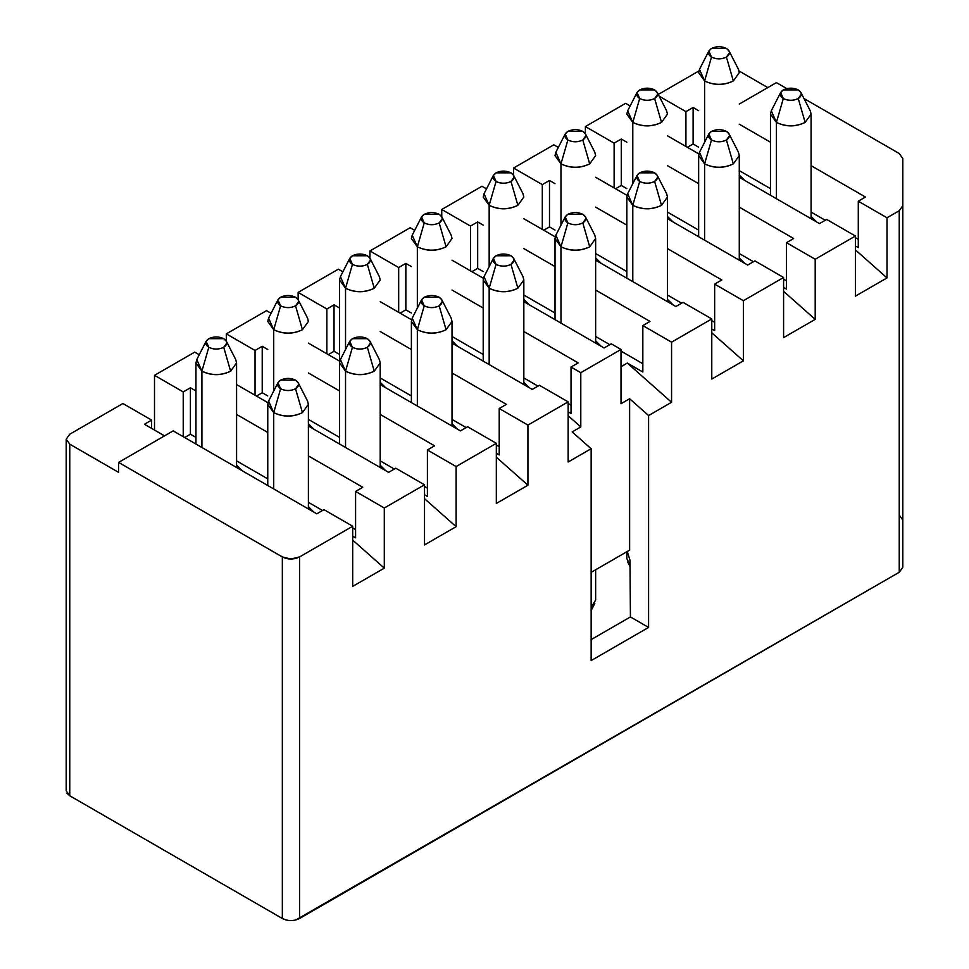 <?xml version="1.0" encoding="UTF-8"?>
<svg xmlns="http://www.w3.org/2000/svg" width="969" height="969" viewBox="0 0 969 969"><rect width="100%" height="100%" fill="white"/><g stroke="black" fill="none" stroke-linecap="round" stroke-linejoin="round"><path stroke-width="1.45" d="M739.274 104.058L776.411 82.619L739.274 104.058M865.462 197.046L858.28 201.201L887.01 217.783L899.244 210.721L902.805 205.743L902.805 158.504L899.244 153.526L803.991 98.535L899.244 153.526L902.805 158.504L902.805 205.743L899.244 210.721L899.244 572.267L902.805 567.301L902.805 205.743L902.805 567.301L899.244 572.267L899.244 210.721L887.01 217.783L858.28 201.201L865.462 197.046L811.089 165.663L865.462 197.046M786.755 88.591L776.411 82.619L786.755 88.591M739.274 124.189L770.464 142.201L739.274 124.189M739.068 71.003L767.799 87.585L739.068 71.003M698.855 71.003L658.266 94.441L698.855 71.003M659.162 96.185L685.931 111.641L693.114 107.498L698.649 110.696L693.114 107.498L693.114 143.981L698.649 147.179L693.114 143.981L693.114 107.498L685.931 111.641L659.162 96.185M739.274 170.629L770.464 188.64L739.274 170.629M811.089 212.09L825.249 220.266L811.089 212.09M855.409 237.684L858.28 239.343L855.409 237.684M858.28 247.628L858.28 201.201L858.28 247.628L855.409 245.981L858.28 247.628M855.409 249.881L887.01 277.909L887.01 217.783L887.01 277.909L855.409 249.881M902.805 520.05L899.244 515.084M685.931 146.464L685.931 111.641L685.931 146.464M687.36 147.3L693.114 143.981L687.36 147.3M739.274 174.977L744.761 180.44L739.274 174.977M811.089 216.438L816.576 221.901L811.089 216.438M855.409 296.151L887.01 277.909L855.409 296.151L855.409 236.024L855.409 296.151M826.69 219.442L855.409 236.024L826.69 219.442L819.508 223.585L739.274 177.266L819.508 223.585L826.69 219.442M793.647 238.507L786.465 242.662L815.195 259.244L855.409 236.024L815.195 259.244L786.465 242.662L786.465 289.101L783.594 287.442L786.465 289.101L786.465 242.662L793.647 238.507L739.274 207.124L793.647 238.507M698.855 153.926L667.459 135.805L698.855 153.926M630.141 105.96L625.611 103.344L585.385 126.564L614.116 143.146L621.299 139.003L626.834 142.201L621.299 139.003L614.116 143.146L585.385 126.564L585.385 133.819L585.385 126.564L625.611 103.344L630.141 105.96M667.459 165.663L698.649 183.662L667.459 165.663M783.594 291.342L815.195 319.37L815.195 259.244L815.195 319.37L783.594 291.342M614.116 187.925L614.116 143.146L614.116 187.925M621.299 185.442L621.299 139.003L621.299 185.442L626.834 188.64L621.299 185.442L615.557 188.761L621.299 185.442M667.459 212.09L698.649 230.101L667.459 212.09M739.274 253.551L753.434 261.727L739.274 253.551M783.594 279.145L786.465 280.804L783.594 279.145M672.946 221.901L667.459 216.438L672.946 221.901M744.761 263.362L739.274 257.899L744.761 263.362M286.739 920.114L282.33 918.491C288.072 921.253 293.825 921.253 299.566 918.491L299.566 556.933C293.825 559.707 288.072 559.707 282.33 556.933L118.593 462.407L173.172 430.89L316.802 513.812L323.985 509.67L316.802 513.812L173.172 430.89L118.593 462.407L282.33 556.933L290.954 558.992L299.566 556.933L352.704 526.252L323.985 509.67L352.704 526.252L352.704 586.378L384.305 568.137L352.704 540.121L384.305 568.137L384.305 508.01L355.587 491.428L362.769 487.286L308.384 455.89L362.769 487.286L355.587 491.428L384.305 508.01L424.519 484.791L395.8 468.209L424.519 484.791L424.519 544.917L456.12 526.676L424.519 498.66L456.12 526.676L456.12 466.549L427.402 449.967L434.584 445.825L380.199 414.429L434.584 445.825L427.402 449.967L456.12 466.549L496.334 443.33L467.615 426.748L496.334 443.33L496.334 503.456L527.935 485.215L496.334 457.198L527.935 485.215L527.935 425.088L499.217 408.506L506.387 404.364L452.014 372.968L506.387 404.364L499.217 408.506L527.935 425.088L568.149 401.869L539.43 385.287L568.149 401.869L568.149 461.995L591.138 448.732L572.17 431.92L591.138 448.732L591.138 660.592L648.588 627.428L630.419 616.938L629.983 560.215L627.282 551.494L629.983 560.215L630.419 616.938L648.588 627.428L648.588 415.556L629.632 398.743L621.008 403.722L621.008 349.458L611.245 343.825L621.008 349.458L580.794 372.677L571.032 367.045L578.202 362.903L523.829 331.507L578.202 362.903L571.032 367.045L580.794 372.677L621.008 349.458L621.008 403.722L629.632 398.743L648.588 415.556L671.565 402.292L627.331 363.06L642.835 372.023L642.835 325.584L642.835 372.023L627.331 363.06L671.565 402.292L671.565 342.166L642.835 325.584L650.017 321.429L595.644 290.046L650.017 321.429L642.835 325.584L671.565 342.166L711.779 318.946L683.06 302.364L711.779 318.946L711.779 379.073L743.38 360.831L711.779 332.815L743.38 360.831L743.38 300.705L714.65 284.123L721.832 279.968L667.459 248.585L721.832 279.968L714.65 284.123L743.38 300.705L783.594 277.485L754.875 260.903L783.594 277.485L783.594 337.612L815.195 319.37L783.594 337.612L783.594 277.485L743.38 300.705L743.38 360.831L711.779 379.073L711.779 318.946L671.565 342.166L671.565 402.292L648.588 415.556L648.588 627.428L591.138 660.592L591.138 448.732L568.149 461.995L568.149 401.869L527.935 425.088L527.935 485.215L496.334 503.456L496.334 443.33L456.12 466.549L456.12 526.676L424.519 544.917L424.519 484.791L384.305 508.01L384.305 568.137L352.704 586.378L352.704 526.252L299.566 556.933L299.566 918.491L899.244 572.267L295.896 919.944M66.195 439.187L69.756 434.209L66.195 439.187L69.756 444.165L66.195 439.187L66.195 790.789L69.756 795.767L69.756 444.165L118.593 472.351L118.593 462.407L118.593 472.351L69.756 444.165L69.756 795.767L282.33 918.491L282.33 556.933L282.33 918.491L69.756 795.767L66.946 793.211M66.195 790.789L66.425 789.408M69.756 434.209L122.906 403.528L69.756 434.209M154.507 430.066L154.507 375.33L194.721 352.122L154.507 375.33L183.226 391.924L190.408 387.77L195.956 390.967L190.408 387.77L183.226 391.924L154.507 375.33L154.507 430.066M226.322 341.124L226.322 333.869L266.536 310.649L226.322 333.869L255.041 350.463L262.224 346.308L267.759 349.506L262.224 346.308L255.041 350.463L226.322 333.869L226.322 341.124M298.125 299.663L298.125 292.408L338.351 269.188L298.125 292.408L326.856 309.002L334.039 304.847L339.574 308.045L334.039 304.847L326.856 309.002L298.125 292.408L298.125 299.663M369.94 258.202L369.94 250.947L410.166 227.727L369.94 250.947L369.94 258.202M441.755 216.741L441.755 209.486L481.981 186.266L441.755 209.486L470.486 226.068L477.669 221.925L483.204 225.123L477.669 221.925L470.486 226.068L441.755 209.486L441.755 216.741M513.57 175.28L513.57 168.025L553.796 144.805L513.57 168.025L542.301 184.607L549.484 180.464L555.019 183.662L549.484 180.464L542.301 184.607L513.57 168.025L513.57 175.28M754.875 260.903L747.693 265.046L667.459 218.728L747.693 265.046L754.875 260.903M627.04 195.387L595.644 177.266L627.04 195.387M558.326 147.421L553.796 144.805L558.326 147.421M595.644 207.124L626.834 225.123L595.644 207.124M714.65 284.123L714.65 330.562L711.779 328.903L714.65 330.562L714.65 284.123M683.06 302.364L675.877 306.507L595.644 260.189L675.877 306.507L683.06 302.364M555.225 236.848L523.829 218.728L555.225 236.848M486.511 188.894L481.981 186.266L486.511 188.894M523.829 248.585L555.019 266.584L523.829 248.585M627.331 363.06L621.008 366.718L627.331 363.06M629.632 398.743L629.632 550.138L591.138 572.364L629.632 550.138L629.632 398.743M630.419 616.938L591.138 639.613L630.419 616.938M572.17 431.92L580.794 426.941L568.149 415.737L580.794 426.941L572.17 431.92M539.43 385.287L532.247 389.429L452.014 343.111L532.247 389.429L539.43 385.287M411.595 319.782L380.199 301.65L411.595 319.782M342.881 271.817L338.351 269.188L342.881 271.817M380.199 331.507L411.389 349.506L380.199 331.507M499.217 408.506L499.217 454.945L496.334 453.286L499.217 454.945L499.217 408.506M467.615 426.748L460.432 430.89L380.199 384.572L460.432 430.89L467.615 426.748M339.78 361.243L308.384 343.111L339.78 361.243M271.066 313.278L266.536 310.649L271.066 313.278M308.384 372.968L339.574 390.967L308.384 372.968M427.402 449.967L427.402 496.407L424.519 494.747L427.402 496.407L427.402 449.967M395.8 468.209L388.617 472.351L308.384 426.033L388.617 472.351L395.8 468.209M267.965 402.704L236.569 384.572L267.965 402.704M199.251 354.739L194.721 352.122L199.251 354.739M236.569 414.429L267.759 432.44L236.569 414.429M355.587 491.428L355.587 537.868L352.704 536.208L355.587 537.868L355.587 491.428M326.856 353.77L326.856 309.002L326.856 353.77M398.671 312.309L398.671 267.541L369.94 250.947L398.671 267.541L405.854 263.386L411.389 266.584L405.854 263.386L398.671 267.541L398.671 312.309M611.245 343.825L604.062 347.968L523.829 301.65L604.062 347.968L611.245 343.825M483.41 278.309L452.014 260.189L483.41 278.309M414.696 230.356L410.166 227.727L414.696 230.356M452.014 290.046L483.204 308.045L452.014 290.046M470.486 270.848L470.486 226.068L470.486 270.848M542.301 229.387L542.301 184.607L542.301 229.387M151.624 420.11L122.906 403.528L151.624 420.11L151.624 428.407L151.624 420.11L144.454 424.265L151.624 420.11M164.56 435.868L144.454 424.265L164.56 435.868M183.226 436.704L183.226 391.924L183.226 436.704M255.041 395.243L255.041 350.463L255.041 395.243M549.484 226.903L549.484 180.464L549.484 226.903L555.019 230.101L549.484 226.903L543.742 230.222L549.484 226.903M595.644 253.551L626.834 271.562L595.644 253.551M667.459 295.024L681.619 303.188L667.459 295.024M711.779 320.606L714.65 322.265L711.779 320.606M667.459 299.36L672.946 304.823L667.459 299.36M595.644 257.899L601.131 263.362L595.644 257.899M477.669 268.365L477.669 221.925L477.669 268.365L483.204 271.562L477.669 268.365L471.927 271.683L477.669 268.365M523.829 295.024L555.019 313.023L523.829 295.024M595.644 336.485L609.804 344.649L595.644 336.485M621.008 351.117L642.835 363.726L621.008 351.117M595.644 340.834L601.131 346.284L595.644 340.834M523.829 299.36L529.316 304.823L523.829 299.36M580.794 372.677L580.794 426.941L580.794 372.677M571.032 367.045L571.032 413.484L568.149 411.825L571.032 413.484L571.032 367.045M571.032 405.187L568.149 403.528L571.032 405.187M537.989 386.11L523.829 377.946L537.989 386.11M483.204 354.484L452.014 336.485L483.204 354.484M411.389 313.023L405.854 309.826L400.112 313.144L405.854 309.826L405.854 263.386L405.854 309.826L411.389 313.023M523.829 382.295L529.316 387.745L523.829 382.295M452.014 340.834L457.501 346.284L452.014 340.834M334.039 351.287L334.039 304.847L334.039 351.287L339.574 354.484L334.039 351.287L328.297 354.606L334.039 351.287M380.199 377.946L411.389 395.946L380.199 377.946M452.014 419.407L466.174 427.583L452.014 419.407M496.334 444.989L499.217 446.648L496.334 444.989M380.199 382.295L385.686 387.745L380.199 382.295M452.014 423.756L457.501 429.206L452.014 423.756M262.224 392.748L262.224 346.308L262.224 392.748L267.759 395.946L262.224 392.748L256.482 396.067L262.224 392.748M308.384 419.407L339.574 437.407L308.384 419.407M380.199 460.869L394.359 469.044L380.199 460.869M424.519 486.45L427.402 488.11L424.519 486.45M380.199 465.217L385.686 470.668L380.199 465.217M308.384 423.756L313.871 429.206L308.384 423.756M190.408 434.209L190.408 387.77L190.408 434.209L195.956 437.407L190.408 434.209L184.667 437.528L190.408 434.209M236.569 460.869L267.759 478.868L236.569 460.869M308.384 502.33L322.544 510.506L308.384 502.33M352.704 527.911L355.587 529.571L352.704 527.911M236.569 465.217L242.068 470.668L236.569 465.217M308.384 506.678L313.871 512.129L308.384 506.678M738.402 152.194L739.274 155.585L733.327 163.882C723.758 168.352 714.177 168.352 704.608 163.882L704.608 240.167L704.596 163.882L698.649 155.585L699.521 152.194M708.836 133.964L699.485 152.266L704.596 163.882L711.5 139.996L704.596 163.882C714.177 168.497 723.746 168.497 733.327 163.882L726.435 139.996C721.457 142.395 716.479 142.395 711.5 139.996L708.836 133.964L711.5 131.372L726.435 131.372L729.1 133.964L729.524 135.684L726.435 139.996L733.327 163.882L739.274 155.585L738.451 152.266L729.1 133.964M726.435 131.372C721.457 129.047 716.479 129.047 711.5 131.372C707.467 134.243 707.467 137.126 711.5 139.996C716.479 142.322 721.457 142.322 726.435 139.996C730.456 137.126 730.456 134.243 726.435 131.372M626.834 551.749L626.834 558.604L630.02 564.903L627.67 561.923M666.587 193.655L667.459 197.046L661.512 205.343C651.943 209.813 642.362 209.813 632.793 205.343L632.793 281.628M632.781 281.628L632.781 205.343L626.834 197.046L627.706 193.655M637.021 175.425L627.67 193.727L632.781 205.343L639.685 181.457L632.781 205.343C642.362 209.958 651.931 209.958 661.512 205.343L654.62 181.457C649.642 183.856 644.664 183.856 639.685 181.457L637.021 175.425L639.685 172.833L654.62 172.833L657.285 175.425L657.709 177.145L654.62 181.457L661.512 205.343L667.459 197.046L666.636 193.727L657.285 175.425M654.62 172.833C649.642 170.508 644.664 170.508 639.685 172.833C635.652 175.704 635.652 178.587 639.685 181.457C644.664 183.783 649.642 183.783 654.62 181.457C658.641 178.587 658.641 175.704 654.62 172.833M594.821 603.384L591.138 607.43L595.644 600.065L595.644 569.76M594.772 235.116L595.644 238.507L589.697 246.804C580.128 251.274 570.547 251.274 560.978 246.804L560.978 323.101L560.966 246.804L555.019 238.507L555.891 235.116M565.206 216.886L555.855 235.188L560.966 246.804L567.87 222.918L560.966 246.804C570.547 251.419 580.128 251.419 589.697 246.804L582.805 222.918C577.827 225.317 572.849 225.317 567.87 222.918L565.206 216.886L567.87 214.294L582.805 214.294L585.47 216.886L585.894 218.606L582.805 222.918L589.697 246.804L595.644 238.507L594.821 235.188L585.47 216.886M582.805 214.294C577.827 211.969 572.849 211.969 567.87 214.294C563.837 217.177 563.837 220.048 567.87 222.918C572.849 225.244 577.827 225.244 582.805 222.918C586.839 220.048 586.839 217.177 582.805 214.294M522.957 276.577L523.829 279.968L517.882 288.265C508.313 292.735 498.732 292.735 489.163 288.265L489.163 364.562M489.163 364.55L489.163 288.265L483.204 279.968L484.076 276.577M493.391 258.348L484.04 276.662L489.151 288.265L496.055 264.38L489.163 288.265C498.732 292.88 508.313 292.88 517.882 288.265L510.99 264.38C506.012 266.778 501.034 266.778 496.055 264.38L493.391 258.348L496.055 255.755L510.99 255.755L513.655 258.348L514.079 260.067L510.99 264.38L517.882 288.265L523.829 279.968L523.006 276.662L513.655 258.348M510.99 255.755C506.012 253.43 501.034 253.43 496.055 255.755C492.022 258.638 492.022 261.509 496.055 264.38C501.034 266.705 506.012 266.705 510.99 264.38C515.024 261.509 515.024 258.638 510.99 255.755M451.154 318.038L452.014 321.429L446.067 329.726C436.498 334.196 426.917 334.196 417.348 329.726L417.348 406.023L417.348 329.726L411.389 321.429L412.261 318.038M421.576 299.809L412.225 318.123L417.336 329.726L424.24 305.841L417.348 329.726C426.917 334.341 436.498 334.341 446.067 329.726L439.175 305.841C434.197 308.239 429.219 308.239 424.24 305.841L421.576 299.809L424.24 297.217L439.175 297.217L441.84 299.809L442.264 301.529L439.175 305.841L446.067 329.726L452.014 321.429L451.191 318.123L441.84 299.809M439.175 297.217C434.197 294.891 429.219 294.891 424.24 297.217C420.207 300.099 420.207 302.97 424.24 305.841C429.219 308.166 434.197 308.166 439.175 305.841C443.208 302.97 443.208 300.099 439.175 297.217M379.339 359.499L380.199 362.891L374.252 371.188C364.683 375.657 355.102 375.657 345.533 371.188L345.533 447.484L345.533 371.188L339.574 362.891L340.446 359.499M349.761 341.27L340.41 359.584L345.533 371.188L352.425 347.302L345.533 371.188C355.102 375.802 364.683 375.802 374.252 371.188L367.36 347.302C362.382 349.7 357.404 349.7 352.425 347.302L349.761 341.27L352.425 338.678L367.36 338.678L370.025 341.27L370.449 342.99L367.36 347.302L374.252 371.188L380.199 362.891L379.376 359.584L370.025 341.27M367.36 338.678C362.382 336.352 357.404 336.352 352.425 338.678C348.392 341.56 348.392 344.431 352.425 347.302C357.404 349.627 362.382 349.627 367.36 347.302C371.393 344.431 371.393 341.56 367.36 338.678M666.587 110.732L667.459 114.124L661.512 122.421C651.943 126.891 642.362 126.891 632.793 122.421L632.793 183.698M632.781 183.71L632.781 122.421L626.834 114.124L627.706 110.732M637.021 92.503L627.67 110.805L632.781 122.421L639.685 98.535L632.781 122.421C642.362 127.036 651.931 127.036 661.512 122.421L654.62 98.535C649.642 100.933 644.664 100.933 639.685 98.535L637.021 92.503L639.685 89.911L654.62 89.911L657.285 92.503L657.709 94.223L654.62 98.535L661.512 122.421L667.459 114.124L666.636 110.805L657.285 92.503M654.62 89.911C649.642 87.585 644.664 87.585 639.685 89.911C635.652 92.782 635.652 95.665 639.685 98.535C644.664 100.861 649.642 100.861 654.62 98.535C658.641 95.665 658.641 92.782 654.62 89.911M594.772 152.194L595.644 155.585L589.697 163.882C580.128 168.352 570.547 168.352 560.978 163.882L560.978 225.159L560.966 163.882L555.019 155.585L555.891 152.194M565.206 133.964L555.855 152.266L560.966 163.882L567.87 139.996L560.966 163.882C570.547 168.497 580.128 168.497 589.697 163.882L582.805 139.996C577.827 142.395 572.849 142.395 567.87 139.996L565.206 133.964L567.87 131.372L582.805 131.372L585.47 133.964L585.894 135.684L582.805 139.996L589.697 163.882L595.644 155.585L594.821 152.266L585.47 133.964M582.805 131.372C577.827 129.047 572.849 129.047 567.87 131.372C563.837 134.243 563.837 137.126 567.87 139.996C572.849 142.322 577.827 142.322 582.805 139.996C586.839 137.126 586.839 134.243 582.805 131.372M522.957 193.655L523.829 197.046L517.882 205.343C508.313 209.813 498.732 209.813 489.163 205.343L489.163 266.62M489.163 266.632L489.163 205.343L483.204 197.046L484.076 193.655M493.391 175.425L484.04 193.727L489.151 205.343L496.055 181.457L489.163 205.343C498.732 209.958 508.313 209.958 517.882 205.343L510.99 181.457C506.012 183.856 501.034 183.856 496.055 181.457L493.391 175.425L496.055 172.833L510.99 172.833L513.655 175.425L514.079 177.145L510.99 181.457L517.882 205.343L523.829 197.046L523.006 193.727L513.655 175.425M510.99 172.833C506.012 170.508 501.034 170.508 496.055 172.833C492.022 175.704 492.022 178.587 496.055 181.457C501.034 183.783 506.012 183.783 510.99 181.457C515.024 178.587 515.024 175.704 510.99 172.833M451.154 235.116L452.014 238.507L446.067 246.804C436.498 251.274 426.917 251.274 417.348 246.804L417.348 308.094L417.348 246.804L411.389 238.507L412.261 235.116M421.576 216.886L412.225 235.188L417.336 246.804L424.24 222.918L417.348 246.804C426.917 251.419 436.498 251.419 446.067 246.804L439.175 222.918C434.197 225.317 429.219 225.317 424.24 222.918L421.576 216.886L424.24 214.294L439.175 214.294L441.84 216.886L442.264 218.606L439.175 222.918L446.067 246.804L452.014 238.507L451.191 235.188L441.84 216.886M439.175 214.294C434.197 211.969 429.219 211.969 424.24 214.294C420.207 217.177 420.207 220.048 424.24 222.918C429.219 225.244 434.197 225.244 439.175 222.918C443.208 220.048 443.208 217.177 439.175 214.294M379.339 276.577L380.199 279.968L374.252 288.265C364.683 292.735 355.102 292.735 345.533 288.265L345.533 349.555L345.533 288.265L339.574 279.968L340.446 276.577M349.761 258.348L340.41 276.662L345.533 288.265L352.425 264.38L345.533 288.265C355.102 292.88 364.683 292.88 374.252 288.265L367.36 264.38C362.382 266.778 357.404 266.778 352.425 264.38L349.761 258.348L352.425 255.755L367.36 255.755L370.025 258.348L370.449 260.067L367.36 264.38L374.252 288.265L380.199 279.968L379.376 276.662L370.025 258.348M367.36 255.755C362.382 253.43 357.404 253.43 352.425 255.755C348.392 258.638 348.392 261.509 352.425 264.38C357.404 266.705 362.382 266.705 367.36 264.38C371.393 261.509 371.393 258.638 367.36 255.755M307.524 318.038L308.384 321.429L302.437 329.726C292.868 334.196 283.287 334.196 273.718 329.726L273.718 391.016L273.718 329.726L267.759 321.429L268.631 318.038M277.946 299.809L268.595 318.123L273.718 329.726L280.61 305.841L273.718 329.726C283.287 334.341 292.868 334.341 302.437 329.726L295.545 305.841C290.567 308.239 285.589 308.239 280.61 305.841L277.946 299.809L280.61 297.217L295.545 297.217L298.21 299.809L298.634 301.529L295.545 305.841L302.437 329.726L308.384 321.429L307.561 318.123L298.21 299.809M295.545 297.217C290.567 294.891 285.589 294.891 280.61 297.217C276.577 300.099 276.577 302.97 280.61 305.841C285.589 308.166 290.567 308.166 295.545 305.841C299.578 302.97 299.578 300.099 295.545 297.217M307.524 400.96L308.384 404.352L302.437 412.649C292.868 417.118 283.287 417.118 273.718 412.649L273.718 488.945L273.718 412.649L267.759 404.352L268.631 400.96M277.946 382.731L268.595 401.045L273.718 412.649L280.61 388.763L273.718 412.649C283.287 417.264 292.868 417.264 302.437 412.649L295.545 388.763C290.567 391.161 285.589 391.161 280.61 388.763L277.946 382.731L280.61 380.139L295.545 380.139L298.21 382.731L298.634 384.451L295.545 388.763L302.437 412.649L308.384 404.364L307.561 401.045L298.21 382.731M295.545 380.139C290.567 377.813 285.589 377.813 280.61 380.139C276.577 383.021 276.577 385.892 280.61 388.763C285.589 391.088 290.567 391.088 295.545 388.763C299.578 385.892 299.578 383.021 295.545 380.139M235.709 359.499L236.569 362.891L230.622 371.188C221.053 375.657 211.472 375.657 201.903 371.188L201.903 447.484L201.903 371.188L195.956 362.891L196.816 359.499M206.131 341.27L196.78 359.584L201.903 371.188L208.795 347.302L201.903 371.188C211.472 375.802 221.053 375.802 230.622 371.188L223.73 347.302C218.752 349.7 213.774 349.7 208.795 347.302L206.131 341.27L208.795 338.678L223.73 338.678L226.395 341.27L226.819 342.99L223.73 347.302L230.622 371.188L236.569 362.891L235.746 359.584L226.395 341.27M223.73 338.678C218.752 336.352 213.774 336.352 208.795 338.678C204.762 341.56 204.762 344.431 208.795 347.302C213.774 349.627 218.752 349.627 223.73 347.302C227.763 344.431 227.763 341.56 223.73 338.678M810.217 110.732L811.089 114.124L805.142 122.421C795.573 126.891 785.992 126.891 776.423 122.421L776.423 198.706L776.411 122.421L770.464 114.124L771.336 110.732M780.651 92.503L771.3 110.805L776.411 122.421L783.315 98.535L776.411 122.421C785.992 127.036 795.561 127.036 805.142 122.421L798.25 98.535C793.272 100.933 788.294 100.933 783.315 98.535L780.651 92.503L783.315 89.911L798.25 89.911L800.915 92.503L801.339 94.223L798.25 98.535L805.142 122.421L811.089 114.124L810.266 110.805L800.915 92.503M798.25 89.911C793.272 87.585 788.294 87.585 783.315 89.911C779.282 92.782 779.282 95.665 783.315 98.535C788.294 100.861 793.272 100.861 798.25 98.535C802.271 95.665 802.271 92.782 798.25 89.911M738.402 69.271L739.274 72.663L733.327 80.96C723.758 85.429 714.177 85.429 704.608 80.96L704.608 142.237L704.596 80.96L698.649 72.663L699.521 69.271M708.836 51.042L699.485 69.344L704.596 80.96L711.5 57.074L704.596 80.96C714.177 85.575 723.746 85.575 733.327 80.96L726.435 57.074C721.457 59.472 716.479 59.472 711.5 57.074L708.836 51.042L711.5 48.45L726.435 48.45L729.1 51.042L729.524 52.762L726.435 57.074L733.327 80.96L739.274 72.663L738.451 69.344L729.1 51.042M726.435 48.45C721.457 46.124 716.479 46.124 711.5 48.45C707.467 51.321 707.467 54.203 711.5 57.074C716.479 59.4 721.457 59.4 726.435 57.074C730.456 54.203 730.456 51.321 726.435 48.45M739.274 260.189L739.274 155.585M698.649 236.739L698.649 155.585M627.706 561.996L630.032 566.55M667.459 301.65L667.459 197.046M626.834 278.2L626.834 197.046M594.784 603.457L591.138 610.591M595.644 343.111L595.644 238.507M555.019 319.661L555.019 238.507M523.829 384.572L523.829 279.968M483.204 361.122L483.204 279.968M452.014 426.033L452.014 321.429M411.389 402.583L411.389 321.429M380.199 467.494L380.199 362.891M339.574 444.044L339.574 362.891M339.574 361.122L339.574 279.968M308.384 508.955L308.384 404.352M267.759 485.505L267.759 404.352M236.569 467.494L236.569 362.891M195.956 444.044L195.956 362.891M811.089 218.728L811.089 114.124M770.464 195.278L770.464 114.124"/></g></svg>
